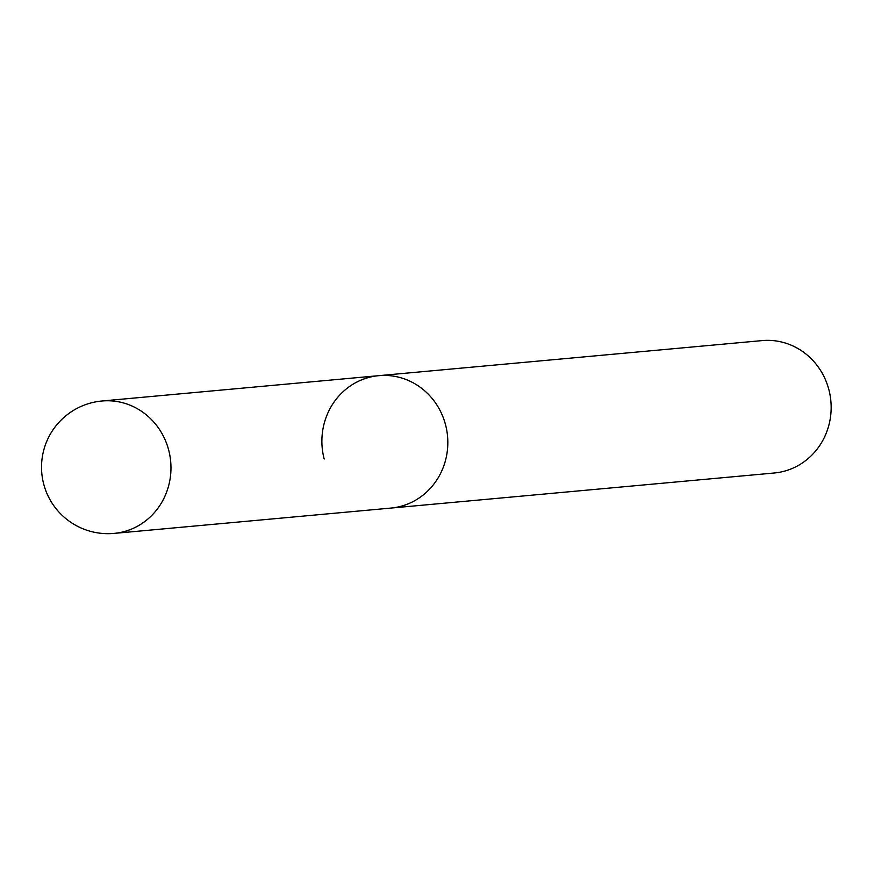 <?xml version="1.0" encoding="UTF-8"?>
<svg xmlns="http://www.w3.org/2000/svg" width="874" height="874" viewBox="0 0 874 874"><rect width="100%" height="100%" fill="white"/><g stroke="black" fill="none" stroke-linecap="round" stroke-linejoin="round"><path stroke-width="1.31" d="M324.178 459.003A66.479 62.939 84.8 0 1 378.792 375.667L762.128 340.598A66.479 62.939 84.8 0 1 828.869 389.662A66.479 62.939 84.8 0 1 774.244 472.998L390.907 508.078A66.479 62.939 -95.2 0 0 401.701 506.079A66.479 62.939 -95.2 0 0 446.767 430.39A66.479 62.939 -95.2 0 0 378.792 375.667A66.479 62.939 84.8 0 1 445.532 424.731A66.479 62.939 84.8 0 1 390.907 508.078L114.057 533.402A66.479 62.939 -95.2 0 0 124.84 531.403A66.479 62.939 -95.2 0 0 168.682 450.066A66.479 62.939 -95.2 0 0 101.941 401.002A66.479 66.479 0 0 0 43.7 484.076A66.479 66.479 0 0 0 114.057 533.402M378.792 375.667L101.941 401.002"/></g></svg>
